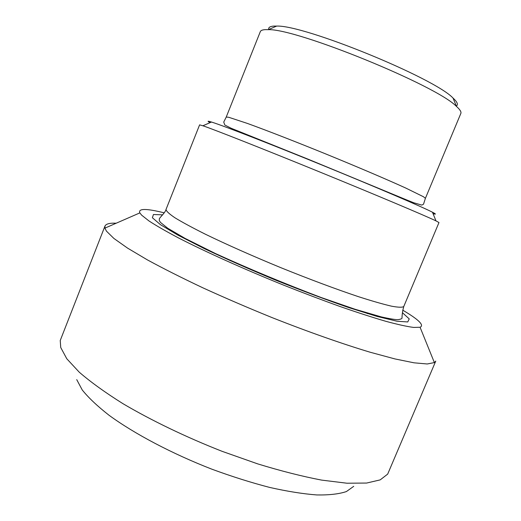 <?xml version="1.0" encoding="UTF-8"?>
<svg xmlns="http://www.w3.org/2000/svg" width="521" height="521" viewBox="0 0 521 521"><rect width="100%" height="100%" fill="white"/><g stroke="black" fill="none" stroke-linecap="round" stroke-linejoin="round"><path stroke-width="0.78" d="M456.311 106.05C458.454 104.688 457.36 102.025 453.029 98.052C434.188 77.87 304.251 24.839 276.671 26.083L273.616 26.102C269.891 26.389 268.263 27.515 268.725 29.502M265.169 29.645L268.354 29.658C296.931 28.59 436.793 85.672 456.468 106.427C460.023 109.599 461.482 111.937 460.838 113.441L425.41 198.319L423.456 196.743L405.852 188.094C387.552 179.752 358.35 167.274 327.123 154.503C295.882 141.777 266.29 130.263 247.371 123.418L228.745 117.284L226.244 117.043L260.324 31.612C260.767 30.472 262.382 29.821 265.169 29.645M203.268 125.9C214.932 129.872 264.453 149.41 320.812 172.418C377.165 195.421 425.527 215.837 435.986 220.891L438.975 222.545L403.775 306.498C402.479 307.553 398.389 307.442 391.505 306.172C382.994 304.192 371.896 301.001 358.22 296.599C336.123 289.194 309.051 279.093 280.93 267.709C252.867 256.169 226.459 244.447 205.495 234.274C192.64 227.846 182.48 222.363 175.01 217.824C169.208 213.916 166.206 211.129 166.017 209.468L199.602 124.864L203.268 125.9M433.036 213.617C436.364 214.6 436.175 214.131 432.469 212.223C422.329 206.967 376.611 187.345 323.508 165.671C270.406 143.985 223.385 125.743 211.845 122.148L211.48 122.038C207.495 120.807 207.032 121.009 210.093 122.637M402.713 310.158C418.741 319.594 424.524 325.299 420.076 327.266L413.615 327.429C406.908 326.537 397.64 324.498 385.814 321.301C372.6 317.439 357.38 312.522 340.148 306.543C322.037 300.037 303.098 292.867 283.333 285.026C243.665 268.999 205.45 251.773 178.599 237.98C166.147 231.396 156.267 225.71 148.96 220.937L141.699 215.206L139.836 212.9C138.039 208.387 146.16 208.361 164.213 212.829M106.453 231.142L113.904 238.455L127.534 248.094L147.306 259.836C163.386 268.589 181.946 277.934 202.988 287.879C225.092 297.96 248.094 307.859 271.988 317.569C307.774 331.721 341.867 343.723 370.092 352.216L394.898 358.917L414.065 362.818L427.22 363.977L434.377 362.59L435.758 361.099L387.676 474.117L380.18 479.887L366.615 483.052L346.979 483.221L321.646 480.108C302.193 476.383 280.884 470.977 257.719 463.892L222.096 451.323C185.945 437.119 151.383 420.454 122.923 403.658C105.235 392.56 90.667 382.056 79.218 372.157L66.773 358.741L60.736 347.514L60.241 340.493L104.962 226.107L104.91 228.139L106.453 231.142M367.539 313.629L365.032 312.379M116.222 223.203C109.729 222.91 105.978 223.88 104.962 226.107M76.724 379.627L82.24 389.955C88.472 397.731 97.407 406.165 109.058 415.27C134.438 433.824 172.086 453.726 211.995 469.232C231.943 476.552 251.174 482.622 269.696 487.435C287.384 491.414 303.118 493.915 316.892 494.95C329.285 495.145 339.132 494.012 346.419 491.55L353.726 486.327M162.617 214.847L153.434 214.515L152.379 217.732L160.475 224.688L178.091 235.225L204.59 248.758C226.199 258.976 249.943 269.468 275.824 280.22C301.835 290.64 326.139 299.757 348.725 307.579L377.132 316.449L397.093 321.249L407.741 321.945L409.239 318.904L402.44 312.717M276.671 26.083L268.354 29.658M453.029 98.052L456.468 106.427M211.48 122.038L202.897 125.769M432.469 212.223L435.986 220.891M425.41 198.319L423.684 203.672C423.918 204.004 423.26 204.473 421.71 205.079L413.733 202.767L406.38 199.81L308.478 159.341L231.278 128.303L224.825 125.033L223.737 122.07L226.244 117.043M403.775 306.498C402.674 310.523 402.088 314.3 402.017 317.843C402.192 318.624 400.857 319.23 398.011 319.666C395.589 319.757 390.066 318.845 381.431 316.937L355.009 309.24L321.138 297.511C284.453 283.606 249.214 268.94 215.42 253.525L185.072 238.39L167.755 228.257L160.435 222.376L159.296 220.533L159.335 218.807C159.914 217.27 165.352 212.627 166.017 209.468M139.836 212.9L104.91 228.139M420.076 327.266L434.377 362.59"/></g></svg>
